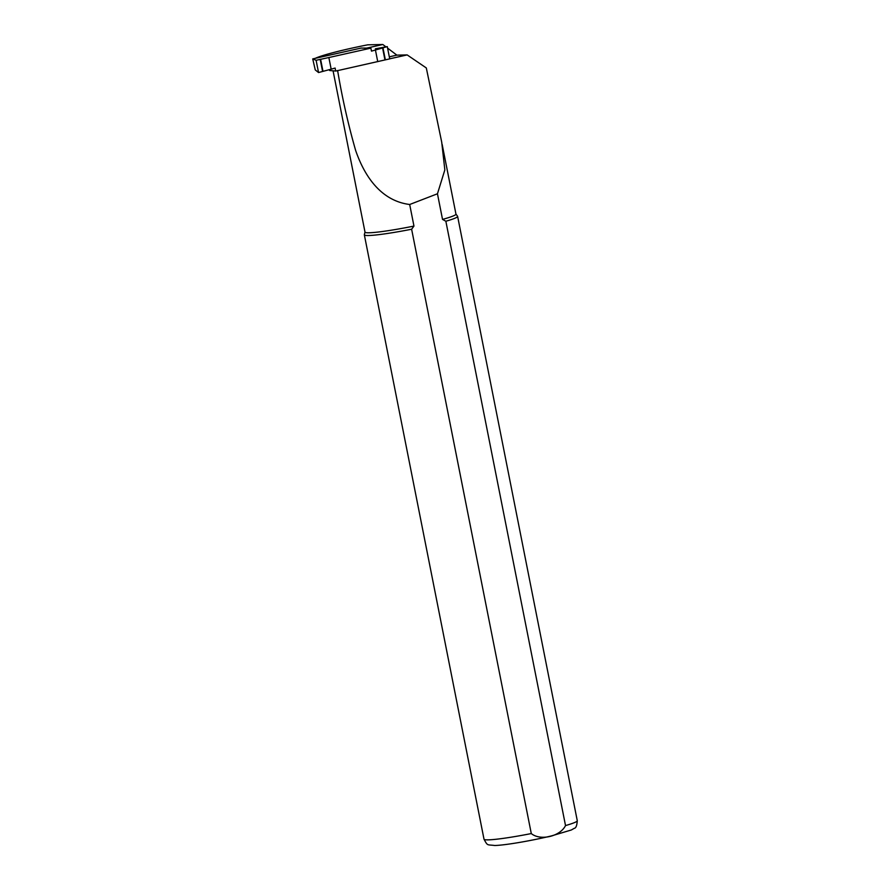 <?xml version="1.0" encoding="UTF-8"?>
<svg xmlns="http://www.w3.org/2000/svg" width="890" height="890" viewBox="0 0 890 890"><rect width="100%" height="100%" fill="white"/><g stroke="black" fill="none" stroke-linecap="round" stroke-linejoin="round"><path stroke-width="1.33" d="M377.738 61.655L375.435 50.007L387.284 46.614L389.709 58.874L335.719 71.055L329.634 70.51L329.4 69.62M315.26 69.932L312.724 58.907L361.129 48.071L370.885 48.138L328.855 57.538L331.169 69.175L318.542 72.546L315.26 69.932M328.855 57.538L316.117 60.286L318.542 72.546M316.117 60.286L312.724 58.907M335.719 71.055L335.118 68.063L331.169 69.175M370.885 48.138L371.475 51.131L375.435 50.007M387.284 46.614L375.369 48.805M315.316 58.328A55.625 4.294 -11.2 0 1 367.737 44.823L382.822 44.5L366.691 48.105M382.822 44.5L385.937 46.858M387.573 48.105L396.873 55.136L407.164 54.913L389.698 58.818M333.071 70.822L365.011 232.123A46.358 3.582 -11.2 0 0 413.961 226.071L411.625 229.231L531.286 833.563C540.352 841.095 560.211 836.444 565.517 825.575L445.857 221.243L442.53 219.407L437.457 193.775L444.844 169.879L441.707 142.122L426.31 67.951L407.164 54.913M442.53 219.407A46.358 3.582 -11.2 0 0 455.958 214.123L442.141 144.325M337.61 70.477C342.083 97.366 348.079 124.01 355.622 150.399C364.199 175.363 380.43 200.795 409.689 204.5L413.961 226.071M409.689 204.5L437.457 193.775M445.857 221.243A47.548 3.671 -11.2 0 0 457.616 216.381A47.548 3.671 -11.2 0 0 457.56 216.259L455.947 214.056M365 232.067L364.344 234.715A47.548 3.671 -11.2 0 0 364.344 234.849A47.548 3.671 -11.2 0 0 411.625 229.231M396.873 55.136L389.308 56.827M320.189 59.341L322.558 71.334M320.6 59.241L322.97 71.222M385.348 59.808L382.967 47.804M384.947 59.897L382.578 47.915M364.344 234.849L484.004 839.192A47.548 3.671 -11.2 0 0 488.232 839.86A47.548 3.671 -11.2 0 0 531.286 833.563M565.517 825.575A47.548 3.671 -11.2 0 0 577.276 820.714L457.616 216.381M484.004 839.192C487.776 846.179 486.897 844.477 494.74 845.5C505.909 845.255 533.944 840.193 551.644 835.855L571.324 829.992L574.273 828.312C575.93 828.145 576.931 825.609 577.276 820.714"/></g></svg>
